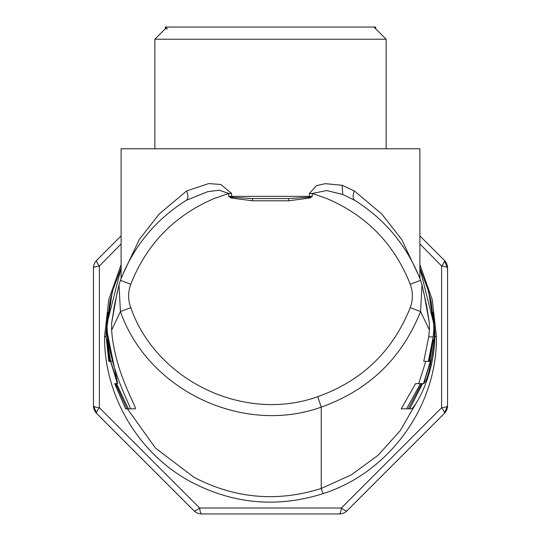 <?xml version="1.0" encoding="UTF-8"?>
<svg xmlns="http://www.w3.org/2000/svg" width="541" height="541" viewBox="0 0 541 541"><rect width="100%" height="100%" fill="white"/><g stroke="black" fill="none" stroke-linecap="round" stroke-linejoin="round"><path stroke-width="0.81" d="M167.548 28.788L165.296 28.788L165.296 27.05L375.704 27.05L375.704 28.788M373.966 27.05L386.139 39.223L154.861 39.223L167.034 27.05M186.604 190.966C188.417 195.619 188.282 198.757 186.212 200.38L207.636 191.69L219.213 190.189L228.728 193.468L231.609 193.468L220.884 184.501L208.67 183.568L186.604 190.966L159.23 213.972L139.24 239.589L121.11 278.101L121.11 148.775L419.89 148.775L419.89 278.108L401.76 239.582L381.77 213.979L354.396 190.966L342.122 185.286L325.276 183.656L316.532 185.61L309.391 193.468L312.272 193.468L326.906 198.574C366.588 215.548 394.369 244.106 410.234 284.235L420.594 280.339C407.481 246.398 385.537 219.741 354.754 200.359L354.754 200.359M354.396 190.966C352.583 195.619 352.718 198.757 354.788 200.38L342.757 194.483L326.69 190.547L312.272 193.468L312.272 196.356L309.391 196.356L309.391 193.468M355.281 200.684L354.788 200.38C385.557 219.761 407.488 246.412 420.594 280.339L421.987 284.735L420.594 280.339M184.501 201.448L186.212 200.38C155.443 219.761 133.512 246.412 120.413 280.326L130.766 284.221C146.638 244.099 174.412 215.548 214.094 198.574L228.728 193.468L228.728 196.356L231.649 197.181L252.485 198.574L288.515 198.574L309.351 197.181L312.272 196.356L309.885 197.999L309.351 197.181A2.211 0.575 90 0 0 309.391 196.356L231.609 196.356L231.609 193.468M231.115 197.999L231.649 197.181A2.211 0.575 90 0 1 231.609 196.356L228.728 196.356L231.115 197.999L252.485 200.785L252.485 198.574M288.515 198.574L288.515 200.785L309.885 197.999M121.11 235.89L96.683 260.316A11.063 11.063 0 0 0 93.444 268.14L93.444 405.649L96.683 413.473L193.921 510.711A11.063 11.063 0 0 0 201.746 513.95A11.063 2.387 -90 0 1 199.629 507.999L341.371 507.999L441.598 407.765L441.598 266.023L419.89 243.923M406.568 408.84L420.431 383.657L415.576 383.657L401.192 408.84L411.248 408.84C413.425 409.449 434.511 378.409 434.95 334.845L434.761 334.034C431.495 363.762 427.816 380.276 423.725 383.569L430.535 361.185C431.982 358.5 433.334 349.216 434.592 333.317L434.22 326.27C432.53 307.065 432.651 308.093 434.585 329.361L432.753 312.434M339.254 513.95A11.063 11.063 0 0 0 347.079 510.711A11.063 2.387 -135 0 1 341.371 507.999L341.371 507.999A11.063 2.387 -90 0 1 339.254 513.95L201.746 513.95M193.921 510.711A11.063 2.387 -45 0 0 199.629 507.999L99.402 407.765A11.063 2.387 0 0 1 93.444 405.649A11.063 11.063 0 0 0 96.683 413.473A11.063 2.387 -45 0 1 99.402 407.765L99.402 266.023A11.063 2.387 45 0 1 96.683 260.316M347.079 510.711L444.317 413.473A11.063 2.387 -135 0 0 441.598 407.765L441.598 407.765A11.063 2.387 180 0 0 447.556 405.649L447.556 268.14A11.063 2.387 180 0 0 441.598 266.023L441.598 266.023A11.063 2.387 135 0 0 444.317 260.316L419.89 235.89M444.317 413.473L447.556 405.649A11.063 11.063 0 0 1 444.317 413.473M447.556 268.14L444.317 260.316A11.063 11.063 0 0 1 447.556 268.14M144.92 461.703L96.683 413.473M93.444 268.14L93.444 268.14A11.063 2.387 0 0 1 99.402 266.023L121.11 243.923M117.431 291.139L111.629 323.153L111.642 330.098C114.442 372.58 138.435 409.679 135.122 408.84L128.4 408.84L116.531 383.657L117.424 383.657L110.574 361.354L108.836 361.354L106.11 336.894L106.807 331.904L106.787 326.176C108.471 307.085 108.349 308.12 106.421 329.286L108.247 312.434M434.592 333.317L434.585 329.361M434.065 333.993L434.207 331.795M433.794 333.993L433.794 330.314L433.158 336.894L428.384 361.354L429.128 361.354L433.206 339.802L429.757 361.354L430.345 361.354L423.454 383.657L422.541 383.657L423.454 383.657M434.761 334.034L434.761 330.93L431.001 301.215L428.066 290.132L430.379 299.437L434.017 324.681L434.017 331.099M419.89 264.596L432.205 299.579L436.445 336.421L434.903 336.428M121.11 264.596L108.795 299.579L104.555 336.414L106.097 336.421M106.266 333.993L106.246 330.869L110.006 301.195L112.934 290.132L110.628 299.41L106.99 324.58L107.226 330.45L106.99 324.58M111.73 361.185L110.689 361.185L117.634 383.569L107.003 331.214M106.415 333.398L106.421 329.286M110.689 361.185C109.85 357.905 108.552 348.147 106.807 331.904M408.259 408.84L421.574 383.657L420.431 383.657L422.541 383.657L409.713 408.84M429.385 323.268L429.378 329.983L420.587 311.548L421.994 284.742L426.727 306.314L429.385 323.268L423.596 291.241M434.95 334.845L434.761 330.93M436.445 336.421L434.896 336.678M434.017 324.681L419.89 268.235M419.89 267.971L428.614 291.315L434.944 332.647M433.794 322.93L433.794 330.314M186.212 200.38L186.246 200.359C155.463 219.741 133.519 246.398 120.413 280.326L119 284.789L120.42 311.555L130.773 307.66C127.933 299.856 127.933 292.045 130.766 284.221M106.056 334.893L106.246 330.869M104.555 336.414L104.555 336.691C104.156 396.208 138.753 454.136 191.216 482.017C233.509 504.124 277.425 508.013 322.97 493.676C389.195 472.678 437.263 406.298 436.445 336.685M106.056 332.607L112.386 291.301L121.11 267.971M121.11 268.235L107.213 322.815M109.438 361.354L106.53 339.802M110.006 361.354L106.807 339.802M129.921 408.84C133.208 409.76 110.175 373.162 107.226 330.45M111.629 323.153L115.098 301.986M127.446 408.84L155.456 448.063L193.834 477.196C234.726 498.586 277.195 502.346 321.239 488.476L321.239 407.123L317.756 396.668C361.976 380.898 392.8 351.224 410.234 307.66L420.587 311.548C401.848 358.345 368.725 390.203 321.239 407.123C242.726 435.417 147.943 390.359 120.42 311.555L111.642 330.098M418.687 383.657L425.794 361.354M429.128 361.354L429.757 361.354M433.206 339.802L433.544 339.802M429.378 329.983L428.702 336.894L423.786 361.354L428.384 361.354M322.97 493.676L321.239 488.476L351.427 474.802L378.152 455.211L400.293 430.541L416.901 401.848M117.255 383.657L116.592 381.459M132.166 408.84L125.6 408.84L114.665 383.657L116.531 383.657M127.061 408.84L115.639 383.657M342.122 185.286L342.757 194.483M252.485 200.785L288.515 200.785M317.756 396.668C244.627 423.042 156.369 381.02 130.773 307.66M410.234 307.66C413.074 299.863 413.067 292.052 410.234 284.235M104.555 336.691L106.104 336.685M428.702 336.894L433.158 336.894M154.861 148.775L154.861 39.223M386.139 148.775L386.139 39.223M419.89 278.108L419.897 278.527M355.2 200.63L354.788 200.373M121.11 278.101L121.103 278.527M120.413 280.326L119 284.789L114.307 306.138M426.7 306.172L427.532 311.095M113.488 310.987L114.354 305.881"/></g></svg>

